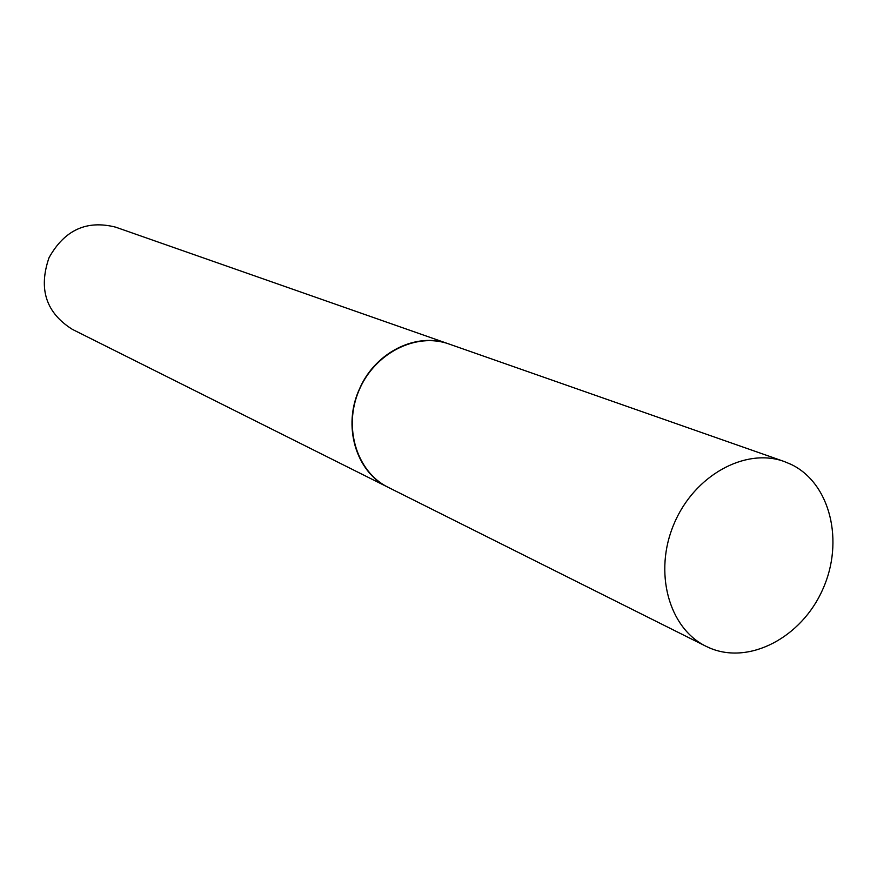 <?xml version="1.0" encoding="UTF-8"?>
<svg xmlns="http://www.w3.org/2000/svg" width="877" height="877" viewBox="0 0 877 877"><rect width="100%" height="100%" fill="white"/><g stroke="black" fill="none" stroke-linecap="round" stroke-linejoin="round"><path stroke-width="1.32" d="M709.34 647.829L705.941 646.25C668.647 628.118 653.409 571.914 674.051 523.81C694.222 475.509 745.187 447.336 784.159 461.488L791.273 464.47C830.42 483.359 844.43 541.548 822.747 589.377C801.622 637.469 749.199 665.226 709.34 647.829M705.941 646.25L388.138 487.305C356.786 471.99 343.039 427.57 358.989 390.44C374.545 353.135 416.016 332.087 448.827 343.948L784.159 461.488M388.083 487.272L72.363 329.368C46.032 312.848 38.248 288.961 49.024 257.728C64.481 229.993 86.68 219.798 115.643 227.154L448.761 343.927M388.018 487.239C355.919 472.188 342.151 425.783 359.636 388.61C375.323 352.159 416.663 331.824 448.706 343.905"/></g></svg>
